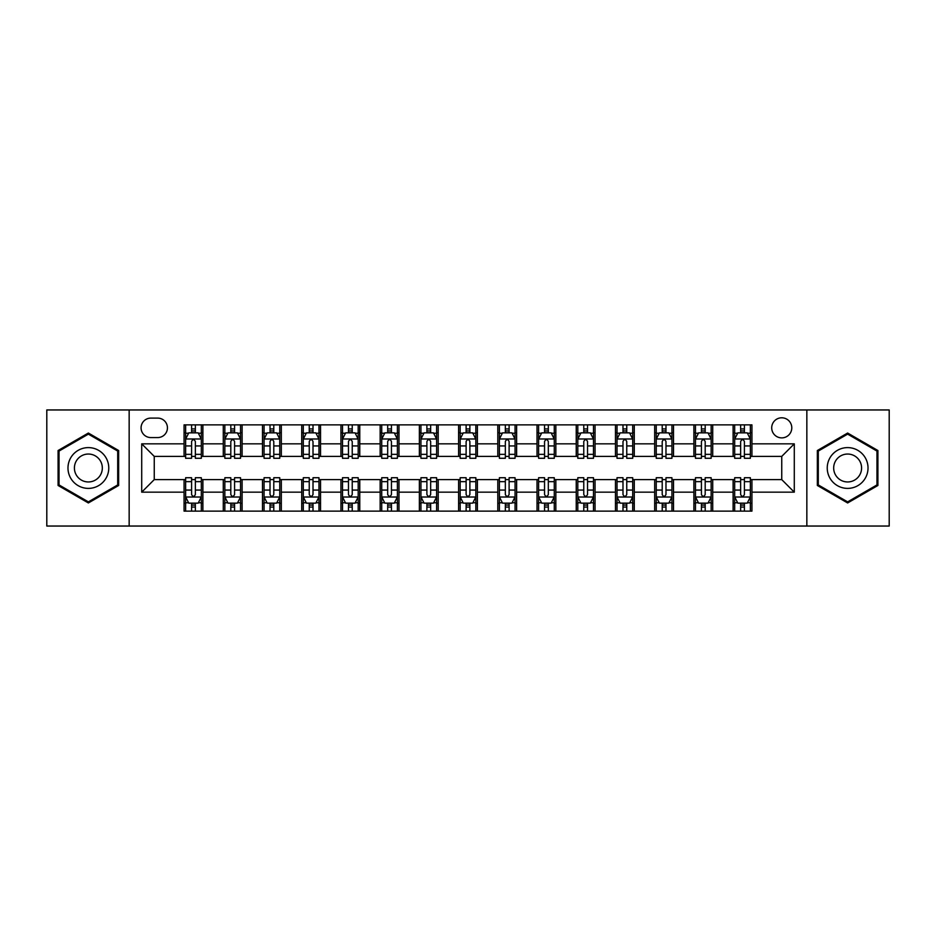 <?xml version="1.0" encoding="UTF-8"?>
<svg xmlns="http://www.w3.org/2000/svg" width="936" height="936" viewBox="0 0 936 936"><rect width="100%" height="100%" fill="white"/><g stroke="black" fill="none" stroke-linecap="round" stroke-linejoin="round"><path stroke-width="1.4" d="M781.747 417.795A10.039 10.039 0 0 0 771.709 427.846A10.039 10.039 0 0 0 781.747 437.884A10.039 10.039 0 0 0 791.786 427.846A10.039 10.039 0 0 0 781.747 417.795M806.844 526.044L889.2 526.044L889.2 409.956L806.844 409.956L806.844 526.044L129.156 526.044L129.156 409.956L46.8 409.956L46.8 526.044L129.156 526.044M150.801 437.568L157.704 437.568A9.723 9.723 0 0 0 167.439 427.846A9.723 9.723 0 0 0 157.704 418.111L150.801 418.111A9.723 9.723 0 0 0 141.079 427.846A9.723 9.723 0 0 0 150.801 437.568M806.844 409.956L129.156 409.956M184.064 492.16L141.71 492.16L141.71 443.839L184.064 443.839L184.064 456.394L154.253 456.394L154.253 479.606L184.064 479.606L184.064 511.138L751.936 511.138L751.936 479.606L781.747 479.606L781.747 456.394L751.936 456.394L751.936 443.839L794.29 443.839L794.29 492.16L751.936 492.16M751.936 443.839L751.936 424.862L184.064 424.862L184.064 443.839M733.11 424.862L733.11 456.394L734.678 456.394M740.645 456.394L744.412 456.394M750.368 456.394L751.936 456.394M733.11 456.394L711.149 456.394M693.892 424.862L693.892 456.394L695.46 456.394M701.427 456.394L705.194 456.394M693.892 456.394L671.931 456.394M654.673 424.862L654.673 456.394L656.241 456.394M662.208 456.394L665.976 456.394M654.673 456.394L632.713 456.394M615.455 424.862L615.455 456.394L617.023 456.394M622.99 456.394L626.757 456.394M615.455 456.394L593.494 456.394M576.237 424.862L576.237 456.394L577.804 456.394M583.771 456.394L587.539 456.394M576.237 456.394L554.276 456.394M537.018 424.862L537.018 456.394L538.598 456.394M544.553 456.394L548.32 456.394M537.018 456.394L515.057 456.394M497.8 424.862L497.8 456.394L499.379 456.394M505.335 456.394L509.102 456.394M497.8 456.394L475.839 456.394M458.593 424.862L458.593 456.394L460.161 456.394M466.116 456.394L469.884 456.394M458.593 456.394L436.621 456.394M419.375 424.862L419.375 456.394L420.943 456.394M426.898 456.394L430.665 456.394M419.375 456.394L397.402 456.394M380.156 424.862L380.156 456.394L381.724 456.394M387.68 456.394L391.447 456.394M380.156 456.394L358.195 456.394M340.938 424.862L340.938 456.394L342.506 456.394M348.461 456.394L352.228 456.394M340.938 456.394L318.977 456.394M301.72 424.862L301.72 456.394L303.287 456.394M309.243 456.394L313.01 456.394M301.72 456.394L279.759 456.394M262.501 424.862L262.501 456.394L264.069 456.394M270.024 456.394L273.792 456.394M262.501 456.394L240.54 456.394M223.283 424.862L223.283 456.394L224.851 456.394M230.806 456.394L234.573 456.394M223.283 456.394L201.322 456.394M184.064 456.394L185.632 456.394M191.587 456.394L195.355 456.394M184.064 479.606L185.632 479.606M191.587 479.606L195.355 479.606M201.322 479.606L202.89 479.606L202.89 511.138M224.851 479.606L202.89 479.606M230.806 479.606L234.573 479.606M240.54 479.606L242.108 479.606L242.108 511.138M264.069 479.606L242.108 479.606M270.024 479.606L273.792 479.606M279.759 479.606L281.326 479.606L281.326 511.138M303.287 479.606L281.326 479.606M309.243 479.606L313.01 479.606M318.977 479.606L320.545 479.606L320.545 511.138M342.506 479.606L320.545 479.606M348.461 479.606L352.228 479.606M358.195 479.606L359.763 479.606L359.763 511.138M381.724 479.606L359.763 479.606M387.68 479.606L391.447 479.606M397.402 479.606L398.982 479.606L398.982 511.138M420.943 479.606L398.982 479.606M426.898 479.606L430.665 479.606M436.621 479.606L438.2 479.606L438.2 511.138M460.161 479.606L438.2 479.606M466.116 479.606L469.884 479.606M475.839 479.606L477.407 479.606L477.407 511.138M499.379 479.606L477.407 479.606M505.335 479.606L509.102 479.606M515.057 479.606L516.625 479.606L516.625 511.138M538.598 479.606L516.625 479.606M544.553 479.606L548.32 479.606M554.276 479.606L555.844 479.606L555.844 511.138M577.804 479.606L555.844 479.606M583.771 479.606L587.539 479.606M593.494 479.606L595.062 479.606L595.062 511.138M617.023 479.606L595.062 479.606M622.99 479.606L626.757 479.606M632.713 479.606L634.28 479.606L634.28 511.138M656.241 479.606L634.28 479.606M662.208 479.606L665.976 479.606M671.931 479.606L673.499 479.606L673.499 511.138M695.46 479.606L673.499 479.606M701.427 479.606L705.194 479.606M711.149 479.606L712.717 479.606L712.717 511.138M734.678 479.606L712.717 479.606M740.645 479.606L744.412 479.606M750.368 479.606L751.936 479.606M202.89 424.862L202.89 456.394M184.064 432.701L185.632 432.701M191.587 432.701L195.355 432.701M201.322 432.701L202.89 432.701M184.064 503.299L185.632 503.299M191.587 503.299L195.355 503.299M201.322 503.299L202.89 503.299M223.283 479.606L223.283 511.138M242.108 424.862L242.108 456.394M223.283 432.701L224.851 432.701M230.806 432.701L234.573 432.701M240.54 432.701L242.108 432.701M223.283 503.299L224.851 503.299M230.806 503.299L234.573 503.299M240.54 503.299L242.108 503.299M262.501 479.606L262.501 511.138M262.501 503.299L264.069 503.299M270.024 503.299L273.792 503.299M279.759 503.299L281.326 503.299M281.326 424.862L281.326 456.394M262.501 432.701L264.069 432.701M270.024 432.701L273.792 432.701M279.759 432.701L281.326 432.701M301.72 479.606L301.72 511.138M301.72 503.299L303.287 503.299M309.243 503.299L313.01 503.299M318.977 503.299L320.545 503.299M320.545 424.862L320.545 456.394M301.72 432.701L303.287 432.701M309.243 432.701L313.01 432.701M318.977 432.701L320.545 432.701M340.938 479.606L340.938 511.138M340.938 503.299L342.506 503.299M348.461 503.299L352.228 503.299M358.195 503.299L359.763 503.299M359.763 424.862L359.763 456.394M340.938 432.701L342.506 432.701M348.461 432.701L352.228 432.701M358.195 432.701L359.763 432.701M380.156 479.606L380.156 511.138M380.156 503.299L381.724 503.299M387.68 503.299L391.447 503.299M397.402 503.299L398.982 503.299M398.982 424.862L398.982 456.394M380.156 432.701L381.724 432.701M387.68 432.701L391.447 432.701M397.402 432.701L398.982 432.701M419.375 479.606L419.375 511.138M419.375 503.299L420.943 503.299M426.898 503.299L430.665 503.299M436.621 503.299L438.2 503.299M438.2 424.862L438.2 456.394M419.375 432.701L420.943 432.701M426.898 432.701L430.665 432.701M436.621 432.701L438.2 432.701M458.593 479.606L458.593 511.138M458.593 503.299L460.161 503.299M466.116 503.299L469.884 503.299M475.839 503.299L477.407 503.299M477.407 424.862L477.407 456.394M458.593 432.701L460.161 432.701M466.116 432.701L469.884 432.701M475.839 432.701L477.407 432.701M497.8 479.606L497.8 511.138M497.8 503.299L499.379 503.299M505.335 503.299L509.102 503.299M515.057 503.299L516.625 503.299M516.625 424.862L516.625 456.394M497.8 432.701L499.379 432.701M505.335 432.701L509.102 432.701M515.057 432.701L516.625 432.701M537.018 479.606L537.018 511.138M537.018 503.299L538.598 503.299M544.553 503.299L548.32 503.299M554.276 503.299L555.844 503.299M555.844 424.862L555.844 456.394M537.018 432.701L538.598 432.701M544.553 432.701L548.32 432.701M554.276 432.701L555.844 432.701M576.237 479.606L576.237 511.138M576.237 503.299L577.804 503.299M583.771 503.299L587.539 503.299M593.494 503.299L595.062 503.299M595.062 424.862L595.062 456.394M576.237 432.701L577.804 432.701M583.771 432.701L587.539 432.701M593.494 432.701L595.062 432.701M615.455 479.606L615.455 511.138M615.455 503.299L617.023 503.299M622.99 503.299L626.757 503.299M632.713 503.299L634.28 503.299M634.28 424.862L634.28 456.394M615.455 432.701L617.023 432.701M622.99 432.701L626.757 432.701M632.713 432.701L634.28 432.701M654.673 479.606L654.673 511.138M654.673 503.299L656.241 503.299M662.208 503.299L665.976 503.299M671.931 503.299L673.499 503.299M673.499 424.862L673.499 456.394M654.673 432.701L656.241 432.701M662.208 432.701L665.976 432.701M671.931 432.701L673.499 432.701M693.892 479.606L693.892 511.138M693.892 503.299L695.46 503.299M701.427 503.299L705.194 503.299M711.149 503.299L712.717 503.299M712.717 424.862L712.717 456.394M693.892 432.701L695.46 432.701M701.427 432.701L705.194 432.701M711.149 432.701L712.717 432.701M733.11 479.606L733.11 511.138M733.11 503.299L734.678 503.299M740.645 503.299L744.412 503.299M750.368 503.299L751.936 503.299M733.11 432.701L734.678 432.701M740.645 432.701L744.412 432.701M750.368 432.701L751.936 432.701M154.253 456.394L141.71 443.839M154.253 479.606L141.71 492.16M794.29 443.839L781.747 456.394M794.29 492.16L781.747 479.606M88.37 502.96L118.65 485.48L118.65 450.52L88.37 433.04L58.09 450.52L58.09 485.48L88.37 502.96M877.909 450.52L847.63 433.04L817.35 450.52L817.35 485.48L847.63 502.96L877.909 485.48L877.909 450.52M195.355 428.934L191.587 428.934M201.322 454.346L195.355 454.346L195.355 458.277L201.322 458.277L201.322 439.136L198.186 432.865L188.768 432.865L185.632 439.136L185.632 458.277L191.587 458.277L191.587 454.346L185.632 454.346M185.632 439.136L185.632 424.862M201.322 439.136L201.322 424.862M191.587 432.865L191.587 424.862M195.355 424.862L195.355 432.865M195.355 454.346L195.355 441.488C194.103 439.066 192.851 439.066 191.587 441.488L191.587 454.346M191.587 507.066L195.355 507.066M185.632 481.654L191.587 481.654L191.587 477.723L185.632 477.723L185.632 496.864L188.768 503.135L198.186 503.135L201.322 496.864L201.322 477.723L195.355 477.723L195.355 481.654L201.322 481.654M201.322 496.864L201.322 511.138M185.632 496.864L185.632 511.138M195.355 503.135L195.355 511.138M191.587 511.138L191.587 503.135M191.587 481.654L191.587 494.512C192.851 496.934 194.103 496.934 195.355 494.512L195.355 481.654M234.573 428.934L230.806 428.934M240.54 454.346L234.573 454.346L234.573 458.277L240.54 458.277L240.54 439.136L237.405 432.865L227.986 432.865L224.851 439.136L224.851 458.277L230.806 458.277L230.806 454.346L224.851 454.346M224.851 439.136L224.851 424.862M240.54 439.136L240.54 424.862M230.806 432.865L230.806 424.862M234.573 424.862L234.573 432.865M234.573 454.346L234.573 441.488C233.321 439.066 232.069 439.066 230.806 441.488L230.806 454.346M273.792 428.934L270.024 428.934M279.759 454.346L273.792 454.346L273.792 458.277L279.759 458.277L279.759 439.136L276.611 432.865L267.205 432.865L264.069 439.136L264.069 458.277L270.024 458.277L270.024 454.346L264.069 454.346M264.069 439.136L264.069 424.862M279.759 439.136L279.759 424.862M270.024 432.865L270.024 424.862M273.792 424.862L273.792 432.865M273.792 454.346L273.792 441.488C272.54 439.066 271.288 439.066 270.024 441.488L270.024 454.346M313.01 428.934L309.243 428.934M318.977 454.346L313.01 454.346L313.01 458.277L318.977 458.277L318.977 439.136L315.83 432.865L306.423 432.865L303.287 439.136L303.287 458.277L309.243 458.277L309.243 454.346L303.287 454.346M303.287 439.136L303.287 424.862M318.977 439.136L318.977 424.862M309.243 432.865L309.243 424.862M313.01 424.862L313.01 432.865M313.01 454.346L313.01 441.488C311.758 439.066 310.506 439.066 309.243 441.488L309.243 454.346M230.806 507.066L234.573 507.066M224.851 481.654L230.806 481.654L230.806 477.723L224.851 477.723L224.851 496.864L227.986 503.135L237.405 503.135L240.54 496.864L240.54 477.723L234.573 477.723L234.573 481.654L240.54 481.654M240.54 496.864L240.54 511.138M224.851 496.864L224.851 511.138M234.573 503.135L234.573 511.138M230.806 511.138L230.806 503.135M230.806 481.654L230.806 494.512C232.058 496.934 233.321 496.934 234.573 494.512L234.573 481.654M270.024 507.066L273.792 507.066M264.069 481.654L270.024 481.654L270.024 477.723L264.069 477.723L264.069 496.864L267.205 503.135L276.611 503.135L279.759 496.864L279.759 477.723L273.792 477.723L273.792 481.654L279.759 481.654M279.759 496.864L279.759 511.138M264.069 496.864L264.069 511.138M273.792 503.135L273.792 511.138M270.024 511.138L270.024 503.135M270.024 481.654L270.024 494.512C271.276 496.934 272.54 496.934 273.792 494.512L273.792 481.654M309.243 507.066L313.01 507.066M303.287 481.654L309.243 481.654L309.243 477.723L303.287 477.723L303.287 496.864L306.423 503.135L315.83 503.135L318.977 496.864L318.977 477.723L313.01 477.723L313.01 481.654L318.977 481.654M318.977 496.864L318.977 511.138M303.287 496.864L303.287 511.138M313.01 503.135L313.01 511.138M309.243 511.138L309.243 503.135M309.243 481.654L309.243 494.512C310.495 496.934 311.758 496.934 313.01 494.512L313.01 481.654M352.228 428.934L348.461 428.934M358.195 454.346L352.228 454.346L352.228 458.277L358.195 458.277L358.195 439.136L355.048 432.865L345.641 432.865L342.506 439.136L342.506 458.277L348.461 458.277L348.461 454.346L342.506 454.346M342.506 439.136L342.506 424.862M358.195 439.136L358.195 424.862M348.461 432.865L348.461 424.862M352.228 424.862L352.228 432.865M352.228 454.346L352.228 441.488C350.977 439.066 349.725 439.066 348.461 441.488L348.461 454.346M348.461 507.066L352.228 507.066M342.506 481.654L348.461 481.654L348.461 477.723L342.506 477.723L342.506 496.864L345.641 503.135L355.048 503.135L358.195 496.864L358.195 477.723L352.228 477.723L352.228 481.654L358.195 481.654M358.195 496.864L358.195 511.138M342.506 496.864L342.506 511.138M352.228 503.135L352.228 511.138M348.461 511.138L348.461 503.135M348.461 481.654L348.461 494.512C349.713 496.934 350.977 496.934 352.228 494.512L352.228 481.654M106.037 457.798A20.393 20.393 0 0 0 78.179 450.345A20.393 20.393 0 0 0 70.715 478.202A20.393 20.393 0 0 0 98.572 485.655A20.393 20.393 0 0 0 106.037 457.798M100.456 461.015A13.958 13.958 0 0 0 81.385 455.914A13.958 13.958 0 0 0 76.284 474.985A13.958 13.958 0 0 0 95.355 480.086A13.958 13.958 0 0 0 100.456 461.015M88.37 501.871L59.038 484.942L59.038 451.058L88.37 434.128L117.702 451.058L117.702 484.942L88.37 501.871M847.63 488.393A20.393 20.393 0 0 0 868.023 468A20.393 20.393 0 0 0 847.63 447.607A20.393 20.393 0 0 0 827.237 468A20.393 20.393 0 0 0 847.63 488.393M847.63 481.958A13.958 13.958 0 0 0 861.588 468A13.958 13.958 0 0 0 847.63 454.042A13.958 13.958 0 0 0 833.672 468A13.958 13.958 0 0 0 847.63 481.958M818.298 451.058L847.63 434.128L876.962 451.058L876.962 484.942L847.63 501.871L818.298 484.942L818.298 451.058M391.447 428.934L387.68 428.934M397.402 454.346L391.447 454.346L391.447 458.277L397.402 458.277L397.402 439.136L394.267 432.865L384.86 432.865L381.724 439.136L381.724 458.277L387.68 458.277L387.68 454.346L381.724 454.346M381.724 439.136L381.724 424.862M397.402 439.136L397.402 424.862M387.68 432.865L387.68 424.862M391.447 424.862L391.447 432.865M391.447 454.346L391.447 441.488C390.195 439.066 388.943 439.066 387.68 441.488L387.68 454.346M430.665 428.934L426.898 428.934M436.621 454.346L430.665 454.346L430.665 458.277L436.621 458.277L436.621 439.136L433.485 432.865L424.078 432.865L420.943 439.136L420.943 458.277L426.898 458.277L426.898 454.346L420.943 454.346M420.943 439.136L420.943 424.862M436.621 439.136L436.621 424.862M426.898 432.865L426.898 424.862M430.665 424.862L430.665 432.865M430.665 454.346L430.665 441.488C429.413 439.066 428.161 439.066 426.898 441.488L426.898 454.346M469.884 428.934L466.116 428.934M475.839 454.346L469.884 454.346L469.884 458.277L475.839 458.277L475.839 439.136L472.703 432.865L463.297 432.865L460.161 439.136L460.161 458.277L466.116 458.277L466.116 454.346L460.161 454.346M460.161 439.136L460.161 424.862M475.839 439.136L475.839 424.862M466.116 432.865L466.116 424.862M469.884 424.862L469.884 432.865M469.884 454.346L469.884 441.488C468.632 439.066 467.38 439.066 466.116 441.488L466.116 454.346M509.102 428.934L505.335 428.934M515.057 454.346L509.102 454.346L509.102 458.277L515.057 458.277L515.057 439.136L511.922 432.865L502.515 432.865L499.379 439.136L499.379 458.277L505.335 458.277L505.335 454.346L499.379 454.346M499.379 439.136L499.379 424.862M515.057 439.136L515.057 424.862M505.335 432.865L505.335 424.862M509.102 424.862L509.102 432.865M509.102 454.346L509.102 441.488C507.85 439.066 506.587 439.066 505.335 441.488L505.335 454.346M548.32 428.934L544.553 428.934M554.276 454.346L548.32 454.346L548.32 458.277L554.276 458.277L554.276 439.136L551.14 432.865L541.733 432.865L538.598 439.136L538.598 458.277L544.553 458.277L544.553 454.346L538.598 454.346M538.598 439.136L538.598 424.862M554.276 439.136L554.276 424.862M544.553 432.865L544.553 424.862M548.32 424.862L548.32 432.865M548.32 454.346L548.32 441.488C547.069 439.066 545.805 439.066 544.553 441.488L544.553 454.346M387.68 507.066L391.447 507.066M381.724 481.654L387.68 481.654L387.68 477.723L381.724 477.723L381.724 496.864L384.86 503.135L394.267 503.135L397.402 496.864L397.402 477.723L391.447 477.723L391.447 481.654L397.402 481.654M397.402 496.864L397.402 511.138M381.724 496.864L381.724 511.138M391.447 503.135L391.447 511.138M387.68 511.138L387.68 503.135M387.68 481.654L387.68 494.512C388.931 496.934 390.195 496.934 391.447 494.512L391.447 481.654M426.898 507.066L430.665 507.066M420.943 481.654L426.898 481.654L426.898 477.723L420.943 477.723L420.943 496.864L424.078 503.135L433.485 503.135L436.621 496.864L436.621 477.723L430.665 477.723L430.665 481.654L436.621 481.654M436.621 496.864L436.621 511.138M420.943 496.864L420.943 511.138M430.665 503.135L430.665 511.138M426.898 511.138L426.898 503.135M426.898 481.654L426.898 494.512C428.15 496.934 429.413 496.934 430.665 494.512L430.665 481.654M466.116 507.066L469.884 507.066M460.161 481.654L466.116 481.654L466.116 477.723L460.161 477.723L460.161 496.864L463.297 503.135L472.703 503.135L475.839 496.864L475.839 477.723L469.884 477.723L469.884 481.654L475.839 481.654M475.839 496.864L475.839 511.138M460.161 496.864L460.161 511.138M469.884 503.135L469.884 511.138M466.116 511.138L466.116 503.135M466.116 481.654L466.116 494.512C467.368 496.934 468.62 496.934 469.884 494.512L469.884 481.654M505.335 507.066L509.102 507.066M499.379 481.654L505.335 481.654L505.335 477.723L499.379 477.723L499.379 496.864L502.515 503.135L511.922 503.135L515.057 496.864L515.057 477.723L509.102 477.723L509.102 481.654L515.057 481.654M515.057 496.864L515.057 511.138M499.379 496.864L499.379 511.138M509.102 503.135L509.102 511.138M505.335 511.138L505.335 503.135M505.335 481.654L505.335 494.512C506.587 496.934 507.839 496.934 509.102 494.512L509.102 481.654M544.553 507.066L548.32 507.066M538.598 481.654L544.553 481.654L544.553 477.723L538.598 477.723L538.598 496.864L541.733 503.135L551.14 503.135L554.276 496.864L554.276 477.723L548.32 477.723L548.32 481.654L554.276 481.654M554.276 496.864L554.276 511.138M538.598 496.864L538.598 511.138M548.32 503.135L548.32 511.138M544.553 511.138L544.553 503.135M544.553 481.654L544.553 494.512C545.805 496.934 547.057 496.934 548.32 494.512L548.32 481.654M587.539 428.934L583.771 428.934M593.494 454.346L587.539 454.346L587.539 458.277L593.494 458.277L593.494 439.136L590.359 432.865L580.952 432.865L577.804 439.136L577.804 458.277L583.771 458.277L583.771 454.346L577.804 454.346M577.804 439.136L577.804 424.862M593.494 439.136L593.494 424.862M583.771 432.865L583.771 424.862M587.539 424.862L587.539 432.865M587.539 454.346L587.539 441.488C586.287 439.066 585.023 439.066 583.771 441.488L583.771 454.346M583.771 507.066L587.539 507.066M577.804 481.654L583.771 481.654L583.771 477.723L577.804 477.723L577.804 496.864L580.952 503.135L590.359 503.135L593.494 496.864L593.494 477.723L587.539 477.723L587.539 481.654L593.494 481.654M593.494 496.864L593.494 511.138M577.804 496.864L577.804 511.138M587.539 503.135L587.539 511.138M583.771 511.138L583.771 503.135M583.771 481.654L583.771 494.512C585.023 496.934 586.275 496.934 587.539 494.512L587.539 481.654M626.757 428.934L622.99 428.934M632.713 454.346L626.757 454.346L626.757 458.277L632.713 458.277L632.713 439.136L629.577 432.865L620.17 432.865L617.023 439.136L617.023 458.277L622.99 458.277L622.99 454.346L617.023 454.346M617.023 439.136L617.023 424.862M632.713 439.136L632.713 424.862M622.99 432.865L622.99 424.862M626.757 424.862L626.757 432.865M626.757 454.346L626.757 441.488C625.505 439.066 624.242 439.066 622.99 441.488L622.99 454.346M622.99 507.066L626.757 507.066M617.023 481.654L622.99 481.654L622.99 477.723L617.023 477.723L617.023 496.864L620.17 503.135L629.577 503.135L632.713 496.864L632.713 477.723L626.757 477.723L626.757 481.654L632.713 481.654M632.713 496.864L632.713 511.138M617.023 496.864L617.023 511.138M626.757 503.135L626.757 511.138M622.99 511.138L622.99 503.135M622.99 481.654L622.99 494.512C624.242 496.934 625.494 496.934 626.757 494.512L626.757 481.654M665.976 428.934L662.208 428.934M671.931 454.346L665.976 454.346L665.976 458.277L671.931 458.277L671.931 439.136L668.795 432.865L659.389 432.865L656.241 439.136L656.241 458.277L662.208 458.277L662.208 454.346L656.241 454.346M656.241 439.136L656.241 424.862M671.931 439.136L671.931 424.862M662.208 432.865L662.208 424.862M665.976 424.862L665.976 432.865M665.976 454.346L665.976 441.488C664.724 439.066 663.46 439.066 662.208 441.488L662.208 454.346M662.208 507.066L665.976 507.066M656.241 481.654L662.208 481.654L662.208 477.723L656.241 477.723L656.241 496.864L659.389 503.135L668.795 503.135L671.931 496.864L671.931 477.723L665.976 477.723L665.976 481.654L671.931 481.654M671.931 496.864L671.931 511.138M656.241 496.864L656.241 511.138M665.976 503.135L665.976 511.138M662.208 511.138L662.208 503.135M662.208 481.654L662.208 494.512C663.46 496.934 664.712 496.934 665.976 494.512L665.976 481.654M705.194 428.934L701.427 428.934M711.149 454.346L705.194 454.346L705.194 458.277L711.149 458.277L711.149 439.136L708.014 432.865L698.595 432.865L695.46 439.136L695.46 458.277L701.427 458.277L701.427 454.346L695.46 454.346M695.46 439.136L695.46 424.862M711.149 439.136L711.149 424.862M701.427 432.865L701.427 424.862M705.194 424.862L705.194 432.865M705.194 454.346L705.194 441.488C703.942 439.066 702.679 439.066 701.427 441.488L701.427 454.346M701.427 507.066L705.194 507.066M695.46 481.654L701.427 481.654L701.427 477.723L695.46 477.723L695.46 496.864L698.595 503.135L708.014 503.135L711.149 496.864L711.149 477.723L705.194 477.723L705.194 481.654L711.149 481.654M711.149 496.864L711.149 511.138M695.46 496.864L695.46 511.138M705.194 503.135L705.194 511.138M701.427 511.138L701.427 503.135M701.427 481.654L701.427 494.512C702.679 496.934 703.93 496.934 705.194 494.512L705.194 481.654M744.412 428.934L740.645 428.934M750.368 454.346L744.412 454.346L744.412 458.277L750.368 458.277L750.368 439.136L747.232 432.865L737.814 432.865L734.678 439.136L734.678 458.277L740.645 458.277L740.645 454.346L734.678 454.346M734.678 439.136L734.678 424.862M750.368 439.136L750.368 424.862M740.645 432.865L740.645 424.862M744.412 424.862L744.412 432.865M744.412 454.346L744.412 441.488C743.149 439.066 741.897 439.066 740.645 441.488L740.645 454.346M740.645 507.066L744.412 507.066M734.678 481.654L740.645 481.654L740.645 477.723L734.678 477.723L734.678 496.864L737.814 503.135L747.232 503.135L750.368 496.864L750.368 477.723L744.412 477.723L744.412 481.654L750.368 481.654M750.368 496.864L750.368 511.138M734.678 496.864L734.678 511.138M744.412 503.135L744.412 511.138M740.645 511.138L740.645 503.135M740.645 481.654L740.645 494.512C741.897 496.934 743.149 496.934 744.412 494.512L744.412 481.654M223.283 492.16L202.89 492.16M223.283 443.839L202.89 443.839M262.501 443.839L242.108 443.839M262.501 492.16L242.108 492.16M301.72 443.839L281.326 443.839M301.72 492.16L281.326 492.16M340.938 443.839L320.545 443.839M340.938 492.16L320.545 492.16M380.156 443.839L359.763 443.839M380.156 492.16L359.763 492.16M419.375 443.839L398.982 443.839M419.375 492.16L398.982 492.16M458.593 443.839L438.2 443.839M458.593 492.16L438.2 492.16M497.8 443.839L477.407 443.839M497.8 492.16L477.407 492.16M537.018 443.839L516.625 443.839M537.018 492.16L516.625 492.16M576.237 443.839L555.844 443.839M576.237 492.16L555.844 492.16M615.455 443.839L595.062 443.839M615.455 492.16L595.062 492.16M654.673 443.839L634.28 443.839M654.673 492.16L634.28 492.16M693.892 443.839L673.499 443.839M693.892 492.16L673.499 492.16M733.11 443.839L712.717 443.839M733.11 492.16L712.717 492.16M201.24 438.984L185.714 438.984M185.632 433.239L188.581 433.239M198.374 433.239L201.322 433.239M191.587 445.934L185.632 445.934M201.322 445.934L195.355 445.934M195.355 430.934L191.587 430.934M185.714 497.016L201.24 497.016M201.322 502.761L198.374 502.761M188.581 502.761L185.632 502.761M195.355 490.066L201.322 490.066M185.632 490.066L191.587 490.066M191.587 505.066L195.355 505.066M240.458 438.984L224.932 438.984M224.851 433.239L227.799 433.239M237.592 433.239L240.54 433.239M230.806 445.934L224.851 445.934M240.54 445.934L234.573 445.934M234.573 430.934L230.806 430.934M279.677 438.984L264.151 438.984M264.069 433.239L267.017 433.239M276.81 433.239L279.759 433.239M270.024 445.934L264.069 445.934M279.759 445.934L273.792 445.934M273.792 430.934L270.024 430.934M318.895 438.984L303.358 438.984M303.287 433.239L306.236 433.239M316.029 433.239L318.977 433.239M309.243 445.934L303.287 445.934M318.977 445.934L313.01 445.934M313.01 430.934L309.243 430.934M224.932 497.016L240.458 497.016M240.54 502.761L237.592 502.761M227.799 502.761L224.851 502.761M234.573 490.066L240.54 490.066M224.851 490.066L230.806 490.066M230.806 505.066L234.573 505.066M264.151 497.016L279.677 497.016M279.759 502.761L276.81 502.761M267.017 502.761L264.069 502.761M273.792 490.066L279.759 490.066M264.069 490.066L270.024 490.066M270.024 505.066L273.792 505.066M303.358 497.016L318.895 497.016M318.977 502.761L316.029 502.761M306.236 502.761L303.287 502.761M313.01 490.066L318.977 490.066M303.287 490.066L309.243 490.066M309.243 505.066L313.01 505.066M358.114 438.984L342.576 438.984M342.506 433.239L345.454 433.239M355.235 433.239L358.195 433.239M348.461 445.934L342.506 445.934M358.195 445.934L352.228 445.934M352.228 430.934L348.461 430.934M342.576 497.016L358.114 497.016M358.195 502.761L355.235 502.761M345.454 502.761L342.506 502.761M352.228 490.066L358.195 490.066M342.506 490.066L348.461 490.066M348.461 505.066L352.228 505.066M397.332 438.984L381.794 438.984M381.724 433.239L384.673 433.239M394.454 433.239L397.402 433.239M387.68 445.934L381.724 445.934M397.402 445.934L391.447 445.934M391.447 430.934L387.68 430.934M436.55 438.984L421.013 438.984M420.943 433.239L423.891 433.239M433.672 433.239L436.621 433.239M426.898 445.934L420.943 445.934M436.621 445.934L430.665 445.934M430.665 430.934L426.898 430.934M475.769 438.984L460.231 438.984M460.161 433.239L463.109 433.239M472.891 433.239L475.839 433.239M466.116 445.934L460.161 445.934M475.839 445.934L469.884 445.934M469.884 430.934L466.116 430.934M514.987 438.984L499.45 438.984M499.379 433.239L502.328 433.239M512.109 433.239L515.057 433.239M505.335 445.934L499.379 445.934M515.057 445.934L509.102 445.934M509.102 430.934L505.335 430.934M554.206 438.984L538.668 438.984M538.598 433.239L541.546 433.239M551.327 433.239L554.276 433.239M544.553 445.934L538.598 445.934M554.276 445.934L548.32 445.934M548.32 430.934L544.553 430.934M381.794 497.016L397.332 497.016M397.402 502.761L394.454 502.761M384.673 502.761L381.724 502.761M391.447 490.066L397.402 490.066M381.724 490.066L387.68 490.066M387.68 505.066L391.447 505.066M421.013 497.016L436.55 497.016M436.621 502.761L433.672 502.761M423.891 502.761L420.943 502.761M430.665 490.066L436.621 490.066M420.943 490.066L426.898 490.066M426.898 505.066L430.665 505.066M460.231 497.016L475.769 497.016M475.839 502.761L472.891 502.761M463.109 502.761L460.161 502.761M469.884 490.066L475.839 490.066M460.161 490.066L466.116 490.066M466.116 505.066L469.884 505.066M499.45 497.016L514.987 497.016M515.057 502.761L512.109 502.761M502.328 502.761L499.379 502.761M509.102 490.066L515.057 490.066M499.379 490.066L505.335 490.066M505.335 505.066L509.102 505.066M538.668 497.016L554.206 497.016M554.276 502.761L551.327 502.761M541.546 502.761L538.598 502.761M548.32 490.066L554.276 490.066M538.598 490.066L544.553 490.066M544.553 505.066L548.32 505.066M593.424 438.984L577.886 438.984M577.804 433.239L580.765 433.239M590.546 433.239L593.494 433.239M583.771 445.934L577.804 445.934M593.494 445.934L587.539 445.934M587.539 430.934L583.771 430.934M577.886 497.016L593.424 497.016M593.494 502.761L590.546 502.761M580.765 502.761L577.804 502.761M587.539 490.066L593.494 490.066M577.804 490.066L583.771 490.066M583.771 505.066L587.539 505.066M632.642 438.984L617.105 438.984M617.023 433.239L619.971 433.239M629.764 433.239L632.713 433.239M622.99 445.934L617.023 445.934M632.713 445.934L626.757 445.934M626.757 430.934L622.99 430.934M617.105 497.016L632.642 497.016M632.713 502.761L629.764 502.761M619.971 502.761L617.023 502.761M626.757 490.066L632.713 490.066M617.023 490.066L622.99 490.066M622.99 505.066L626.757 505.066M671.849 438.984L656.323 438.984M656.241 433.239L659.19 433.239M668.983 433.239L671.931 433.239M662.208 445.934L656.241 445.934M671.931 445.934L665.976 445.934M665.976 430.934L662.208 430.934M656.323 497.016L671.849 497.016M671.931 502.761L668.983 502.761M659.19 502.761L656.241 502.761M665.976 490.066L671.931 490.066M656.241 490.066L662.208 490.066M662.208 505.066L665.976 505.066M711.067 438.984L695.542 438.984M695.46 433.239L698.408 433.239M708.201 433.239L711.149 433.239M701.427 445.934L695.46 445.934M711.149 445.934L705.194 445.934M705.194 430.934L701.427 430.934M695.542 497.016L711.067 497.016M711.149 502.761L708.201 502.761M698.408 502.761L695.46 502.761M705.194 490.066L711.149 490.066M695.46 490.066L701.427 490.066M701.427 505.066L705.194 505.066M750.286 438.984L734.76 438.984M734.678 433.239L737.626 433.239M747.419 433.239L750.368 433.239M740.645 445.934L734.678 445.934M750.368 445.934L744.412 445.934M744.412 430.934L740.645 430.934M734.76 497.016L750.286 497.016M750.368 502.761L747.419 502.761M737.626 502.761L734.678 502.761M744.412 490.066L750.368 490.066M734.678 490.066L740.645 490.066M740.645 505.066L744.412 505.066"/></g></svg>
